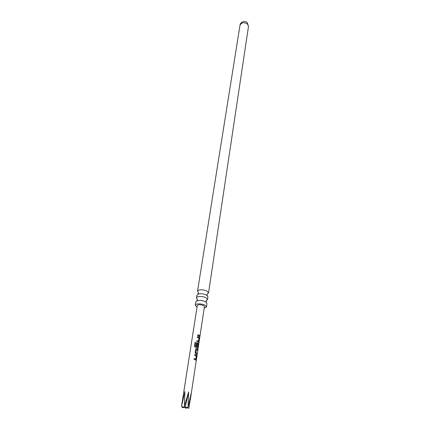 <?xml version="1.0" encoding="UTF-8"?>
<svg xmlns="http://www.w3.org/2000/svg" width="430" height="430" viewBox="0 0 430 430"><rect width="100%" height="100%" fill="white"/><g stroke="black" fill="none" stroke-linecap="round" stroke-linejoin="round"><path stroke-width="0.64" d="M199.853 336.781L199.945 336.007L199.853 336.781M199.961 336.174L204.433 306.676L203.562 305.574C200.53 304.386 198.44 304.386 197.284 305.569L181.471 406.576L185.179 407.414L186.002 408.5L186.238 407.656M199.047 335.196L199.783 335.749L199.649 336.647L197.698 335.61L197.832 334.712L199.047 335.196M198.751 337.109L199.364 338.501L198.644 342.221L196.795 341.485L196.935 340.576L198.466 341.237L198.956 338.281L197.402 337.534L197.542 336.631L198.751 337.109M197.854 342.989L198.472 344.382L197.746 348.144L195.145 347.23L194.403 346.22L195 342.387L195.929 342.554L195.37 346.166L197.58 347.053L198.074 344.065L197.73 343.801L197.349 343.618L196.897 346.252L196.101 345.978L196.736 342.898L197.854 342.989M196.951 348.923L197.698 349.466L197.558 350.38L196.424 349.665L195.913 352.686L197.09 353.481L196.951 354.406L195.714 353.654L195.096 352.541L195.833 348.837L196.951 348.923M196.037 354.922L196.66 356.319L195.913 360.163L194.032 359.453L194.177 358.518L195.736 359.163L196.241 356.11L194.661 355.379L194.801 354.454L196.037 354.922M188.066 407.167L185.179 407.414L188.877 408.253L191.221 393.02L188.066 407.167L188.641 391.864L184.352 406.323L184.873 391.547L181.471 406.576M182.374 406.78L182.309 407.667L185.179 407.414L188.641 391.864M204.191 308.288L206.438 306.977L205.088 305.262C202.105 303.403 195.344 303.403 195.284 305.246L197.031 307.181M195.284 305.246L195.827 301.849L197.703 300.602C200.439 300.188 203.051 300.597 205.54 301.817L206.948 303.575L206.438 306.977M206.115 300.78L207.54 299.619L206.201 297.888C203.245 296.007 196.521 296.028 196.462 297.904L197.467 299.441M196.462 297.904L196.897 295.184L198.837 293.889C201.509 293.491 204.062 293.883 206.486 295.071L207.948 296.894L207.54 299.619M207.147 294.158L208.534 292.986L207.212 291.228C204.272 289.331 197.585 289.374 197.515 291.282L198.483 292.814M184.352 406.323L185.179 407.414M197.827 334.766L199.783 335.749M199.644 335.744L199.525 336.518M197.531 336.685L199.009 337.351L199.364 338.501M196.924 340.63L198.466 341.237M199.224 338.501L198.886 341.662M198.746 341.656L198.644 342.221M194.408 346.354L195 342.441L195.892 342.597L195.37 346.166M195.333 346.209L197.58 347.053M196.875 342.796L198.112 343.226L197.988 347.574M197.848 347.569L197.746 348.144M197.349 343.618L196.811 346.22M195.972 348.735L196.467 348.708M196.424 349.665L195.817 352.713L196.951 353.476L196.827 354.282M196.376 348.735L197.698 349.466M197.558 349.461L197.44 350.256M194.795 354.503L196.295 355.153L196.66 356.319M194.172 358.566L195.736 359.163M196.515 356.314L196.166 359.571M196.021 359.566L195.913 360.163M240.015 25.203C240.182 21.812 245.503 20.156 247.417 22.887L248.481 26.509L247.615 24.166C244.149 21.973 241.617 22.322 240.015 25.203L197.515 291.282M199.81 337.163L190.291 399.927M197.703 300.602L196.945 300.559L197.112 299.484L197.418 299.479M205.54 301.817L206.276 302L206.438 300.925L206.147 300.828M206.486 295.071L207.281 295.297L207.185 294.217M198.837 293.889L198.015 293.862L198.429 292.862M248.481 26.509L208.534 292.986"/></g></svg>
